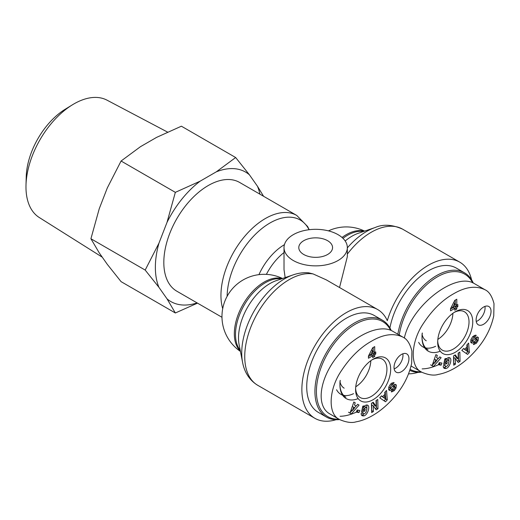 <?xml version="1.0" encoding="UTF-8"?>
<svg xmlns="http://www.w3.org/2000/svg" width="520" height="520" viewBox="0 0 520 520"><rect width="100%" height="100%" fill="white"/><g stroke="black" fill="none" stroke-linecap="round" stroke-linejoin="round"><path stroke-width="0.78" d="M370.812 360.698A22.055 12.734 -60 0 1 355.751 386.776A22.061 12.74 -60 0 0 370.819 360.692M338.929 419.159A54.88 31.681 -60 0 1 316.42 391.488A54.88 31.681 -60 0 1 347.048 330.005A54.88 31.681 -60 0 1 390.585 330.213M391.19 330.473A55.932 32.292 120 0 0 382.447 320.216A55.932 32.292 120 0 0 339.346 335.199A55.932 32.292 120 0 0 314.932 391.488A55.932 32.292 120 0 0 326.514 417.092A55.932 32.292 120 0 0 339.619 419.556M326.514 417.092L318.305 412.353A55.932 32.292 -60 0 1 306.722 386.75A55.932 32.292 -60 0 1 331.136 330.46A55.932 32.292 -60 0 1 374.238 315.478L382.447 320.216M336.576 389.74A29.023 16.757 120 0 0 340.717 394.219L342.738 395.388M343.564 395.317A29.023 16.757 120 0 0 353.561 393.66M344.162 388.174A22.061 12.74 -60 0 1 340.054 382.05M375.752 354.022L374.706 354.627L374.706 356.428L372.678 357.598L372.678 355.797L368.446 358.241L368.446 356.031L372.678 347.782L374.706 346.613L374.706 352.547L375.752 351.943L375.752 354.022L374.257 353.165L373.217 353.769L373.217 355.57L372.678 355.875M357.195 409.994L359.873 410.475L358.969 412.581L356.298 412.1L357.195 409.994M394.017 382.726L392.535 384.755C391.209 385.132 390.435 386.217 390.228 388.005A0.845 0.488 120 0 0 390.371 388.187A0.845 0.488 120 0 0 391.04 387.94L393.302 385.45A3.159 1.827 -60 0 1 394.557 384.527L395.447 384.371L396.39 385.079L395.98 388.089L394.29 390.598L391.579 391.963L391.274 391.703L392.951 389.707C393.919 389.584 394.615 388.726 395.044 387.14A0.845 0.488 120 0 0 394.869 386.718A0.845 0.488 120 0 0 394.199 386.965L391.982 389.402A3.159 1.827 -60 0 1 390.195 390.462L388.668 389.682L388.817 387.043L390.604 384.007L394.017 382.726L393.647 382.519M357.682 404.281L359.06 405.093L351.357 413.887L349.999 413.088L353.834 402.012L355.231 402.838L354.438 404.996L356.2 406.036L357.682 404.281M384.735 392.399L386.529 390.449L387.283 399.874L385.515 401.785L379.724 397.826L381.543 395.85L382.642 396.682L384.937 394.193L384.735 392.399M373.204 402.253L376.181 406.451L376.044 400.524L377.774 399.477L377.981 408.746L376.149 409.857L373.243 405.762L373.373 411.541L371.651 412.588L371.443 403.319L373.204 402.253M361.978 412.913L363.382 413.731C364.279 414.076 365.209 413.465 366.184 411.892L366.918 408.623L366.34 407.478L364.332 408.219L363.61 409.461L365.235 409.065L364.793 411.079L361.569 411.866L362.81 406.185L364 405.899L363.948 406.757C365.359 405.158 366.613 404.638 367.699 405.204C370.435 406.575 367.4 415.272 363.987 415.844L362.122 415.779L361.276 414.661A3.9 2.249 -60 0 1 361.29 413.147L363.064 412.601A1.58 0.91 120 0 0 363.298 413.673L361.907 412.867M373.132 359.177A24.797 14.32 120 0 0 373.068 359.216A24.797 14.32 120 0 0 355.596 389.474A24.797 14.32 120 0 0 373.087 399.698A24.797 14.32 120 0 0 390.669 369.33A24.797 14.32 120 0 0 373.132 359.177M408.954 358.748A10.556 6.09 -60 0 1 404.346 369.369A10.556 6.09 -60 0 1 396.214 372.197A10.556 6.09 -60 0 1 396.214 360.009A10.556 6.09 -60 0 1 406.77 353.912A10.556 6.09 -60 0 1 408.954 358.748M402.792 337.071L392.717 331.253C379.412 323.336 352.859 335.894 336.089 358.04C319.124 380.075 316.115 406.224 329.673 413.81L339.749 419.627M340.074 416.279C345.091 416.201 350.519 414.81 356.356 412.106M394.154 368.869A10.556 6.09 120 0 0 402.981 355.297A10.556 6.09 120 0 0 402.857 353.795M372.678 355.797L371.189 354.939L368.446 356.519M374.257 352.287L374.257 353.165M373.217 347.477L373.217 351.689L374.706 352.547M372.678 350.668L370.442 355.01L372.678 353.717L372.678 350.668L371.534 350.012M369.31 354.354L370.442 355.01M373.217 353.769L374.706 354.627M373.217 355.57L374.706 356.428M340.113 380.666A29.023 16.757 120 0 0 339.924 383.949L339.924 384.813A30.076 17.368 -60 0 1 340.249 380.387M339.931 384.371A29.023 16.757 120 0 0 345.937 397.235M358.15 398.593A30.076 17.368 -60 0 1 339.924 384.813M372.112 359.801A22.152 12.792 -60 0 1 382.31 359.144A22.152 12.792 -60 0 1 382.343 384.741A22.152 12.792 -60 0 1 360.165 397.514A22.152 12.792 -60 0 1 355.628 388.349M361.855 410.572L363.304 410.222L363.487 409.39M364.793 411.079L363.304 410.222M363.61 409.461L362.265 408.688M362.421 407.999L363.747 406.634M364.332 408.219L362.837 407.362M364.182 406.49L364.845 406.614M363.5 415.968L362.005 415.103L364.52 413.673M361.517 415.162L362.005 415.103M363.948 406.757L362.921 406.159M366.893 409.435L366.801 404.963M376.181 406.451L374.693 405.587L372.587 402.623M371.612 410.846L371.748 404.904L373.243 405.762M373.373 411.541L371.878 410.683M375.271 408.623L376.487 407.882L376.318 400.361M377.981 408.746L376.487 407.882M385.144 396.045L383.767 397.54L382.272 396.675L385.45 398.821L385.144 396.045L383.897 395.324M383.767 397.54L385.45 398.821M382.642 396.682L381.426 395.98M384.118 400.829L385.794 399.009L385.216 391.872M387.283 399.874L385.794 399.009M352.404 410.553L354.685 407.843L353.626 407.219L352.404 410.553L351.13 409.812M353.626 407.219L352.3 406.451M359.06 405.093L357.669 404.293M356.2 406.036L354.438 404.996M355.231 402.838L353.828 402.025M348.504 412.224L349.863 413.023L352.157 410.404M354.497 407.732L356.057 405.957M394.173 382.863L393.504 382.479M389.76 390.494L388.941 390.026M390.195 390.462L388.7 389.597A3.159 1.827 120 0 0 390.488 388.538L390.995 387.985M392.75 386.061A0.845 0.488 -60 0 1 393.374 385.86L394.869 386.718M394.29 390.598L392.866 389.662M392.132 390.416L392.795 389.74M395.98 388.089L394.986 387.51M394.745 386.646L394.979 384.397M389.103 387.354A0.845 0.488 -60 0 1 388.875 387.322A0.845 0.488 -60 0 1 388.765 387.205M390.735 383.864L392.483 384.728M391.32 384.053L392.197 382.726M356.531 411.548L357.481 411.716L358.144 410.163M358.969 412.581L357.481 411.716M452.894 313.307A22.055 12.734 -60 0 1 437.84 339.385A22.061 12.74 -60 0 0 452.901 313.3M399.237 335.017A54.88 31.681 -60 0 1 432.854 279.753A54.88 31.681 -60 0 1 472.667 282.822M421.018 371.768A54.88 31.681 -60 0 1 410.163 369.382M409.844 370.363A55.932 32.292 120 0 0 421.707 372.164M473.278 283.082A55.932 32.292 120 0 0 464.529 272.825A55.932 32.292 120 0 0 425.282 284.005A55.932 32.292 120 0 0 397.859 334.224M389.922 327.932A55.932 32.292 -60 0 1 417.671 278.72A55.932 32.292 -60 0 1 456.32 268.086L464.529 272.825M418.659 342.349A29.023 16.757 120 0 0 422.799 346.827L424.821 347.997M425.646 347.925A29.023 16.757 120 0 0 435.65 346.275M426.25 340.782A22.061 12.74 -60 0 1 422.143 334.659M457.834 306.631L456.794 307.236L456.794 309.036L454.766 310.213L454.766 308.406L450.535 310.85L450.535 308.639L454.766 300.391L456.794 299.221L456.794 305.156L457.834 304.551L457.834 306.631L456.346 305.773L455.299 306.377L455.299 308.178L454.766 308.483M439.283 362.603L441.954 363.084L441.058 365.19L438.38 364.709L439.283 362.603M476.099 335.341L474.617 337.363C473.291 337.74 472.524 338.825 472.31 340.613A0.845 0.488 120 0 0 472.453 340.795A0.845 0.488 120 0 0 473.122 340.548L475.391 338.059A3.159 1.827 -60 0 1 476.645 337.135L477.529 336.979L478.472 337.688L478.069 340.697L476.372 343.207L473.668 344.572L473.356 344.312L475.033 342.316C476.008 342.193 476.704 341.334 477.126 339.755A0.845 0.488 120 0 0 476.95 339.326A0.845 0.488 120 0 0 476.288 339.573L474.065 342.01A3.159 1.827 -60 0 1 472.277 343.07L470.756 342.29L470.899 339.651L472.687 336.615L476.099 335.341L475.735 335.127M439.764 356.889L441.142 357.701L433.44 366.496L432.081 365.697L435.916 354.621L437.32 355.446L436.527 357.604L438.288 358.644L439.764 356.889M466.817 345.007L468.611 343.057L469.372 352.482L467.603 354.4L461.812 350.435L463.632 348.459L464.724 349.291L467.019 346.801L466.817 345.007M455.286 354.861L458.269 359.06L458.133 353.132L459.856 352.085L460.063 361.354L458.231 362.466L455.325 358.371L455.455 364.15L453.732 365.196L453.525 355.934L455.286 354.861M446.882 363.688L443.657 364.475L444.899 358.793L446.082 358.507L446.037 359.365C447.447 357.767 448.695 357.247 449.787 357.812C452.517 359.184 449.481 367.881 446.069 368.453L444.21 368.387L443.359 367.269A3.9 2.249 -60 0 1 443.378 365.755L445.146 365.209A1.58 0.91 120 0 0 445.387 366.281L445.465 366.34C446.362 366.685 447.298 366.074 448.266 364.5L449 361.231L448.422 360.087L446.413 360.834L445.692 362.07L447.317 361.673L446.882 363.688L445.387 362.83L445.569 361.998M455.221 311.786A24.797 14.32 120 0 0 455.15 311.825A24.797 14.32 120 0 0 437.684 342.082A24.797 14.32 120 0 0 455.175 352.313A24.797 14.32 120 0 0 472.751 321.939A24.797 14.32 120 0 0 455.221 311.786M491.036 311.356A10.556 6.09 -60 0 1 486.428 321.978A10.556 6.09 -60 0 1 478.296 324.805A10.556 6.09 -60 0 1 478.296 312.618A10.556 6.09 -60 0 1 488.852 306.521A10.556 6.09 -60 0 1 491.036 311.356M484.874 289.679L474.799 283.861C456.053 271.057 411.209 305.572 404.339 338.098M411.093 366.015L421.896 372.268C428.578 375.037 434.005 375.765 438.165 374.446C443.346 373.529 448.624 371.56 453.993 368.537C462.507 363.747 470.464 356.889 477.861 347.971C485.934 338.195 491.238 327.49 493.76 315.842L494 303.622C492.018 296.049 488.956 291.395 484.803 289.659C475.839 285.422 465.354 286.845 453.356 293.923C442.234 300.216 432.328 309.946 423.631 323.115C410.728 341.718 409.507 366.957 421.831 372.229M422.156 368.888C427.174 368.81 432.601 367.419 438.438 364.722M476.236 321.477A10.556 6.09 120 0 0 485.069 307.905A10.556 6.09 120 0 0 484.939 306.404M454.766 308.406L453.271 307.548L450.535 309.127M456.346 304.896L456.346 305.773M455.299 300.086L455.299 304.298L456.794 305.156M454.766 303.284L452.53 307.619L454.766 306.325L454.766 303.284L453.622 302.62M451.393 306.963L452.53 307.619M455.299 306.377L456.794 307.236M455.299 308.178L456.794 309.036M422.195 333.275A29.023 16.757 120 0 0 422.012 336.557L422.012 337.422A30.076 17.368 -60 0 1 422.331 332.995M422.012 336.986A29.023 16.757 120 0 0 428.025 349.843M440.232 351.201A30.076 17.368 -60 0 1 422.012 337.422M454.194 312.409A22.152 12.792 -60 0 1 464.399 311.753A22.152 12.792 -60 0 1 464.432 337.35A22.152 12.792 -60 0 1 442.247 350.123A22.152 12.792 -60 0 1 437.71 340.957M443.937 363.181L445.387 362.83M445.692 362.07L444.353 361.296M444.503 360.607L445.829 359.242M446.413 360.834L444.925 359.97M446.264 359.099L446.934 359.229M445.582 368.576L444.087 367.712L446.602 366.281M443.606 367.77L444.087 367.712M446.037 359.365L445.01 358.768M448.975 362.043L448.884 357.572M458.269 359.06L456.775 358.196L454.668 355.231M453.694 363.454L453.837 357.513L455.325 358.371M455.455 364.15L453.966 363.291M457.353 361.231L458.575 360.49L458.4 352.969M460.063 361.354L458.575 360.49M467.226 348.654L465.849 350.149L464.353 349.284L467.538 351.429L467.226 348.654L465.978 347.932M465.849 350.149L467.538 351.429M464.724 349.291L463.509 348.589M466.2 353.438L467.876 351.618L467.304 344.481M469.372 352.482L467.876 351.618M434.493 363.162L436.768 360.451L435.715 359.827L434.493 363.162L433.219 362.421M435.715 359.827L434.382 359.06M441.142 357.701L439.757 356.902M438.288 358.644L436.527 357.604M437.32 355.446L435.916 354.634M430.593 364.832L431.945 365.632L434.239 363.019M436.585 360.341L438.146 358.566M476.255 335.472L475.585 335.088M471.841 343.103L471.022 342.635M472.277 343.07L470.788 342.206A3.159 1.827 120 0 0 472.576 341.146L473.083 340.594M474.832 338.669A0.845 0.488 -60 0 1 475.462 338.468L476.95 339.326M476.372 343.207L474.949 342.271M474.214 343.025L474.877 342.349M478.069 340.697L477.068 340.119M476.827 339.255L477.068 337.006M471.192 339.963A0.845 0.488 -60 0 1 470.964 339.931A0.845 0.488 -60 0 1 470.847 339.813M472.817 336.473L474.572 337.337M473.401 336.661L474.286 335.335M438.613 364.156L439.562 364.325L440.226 362.772M441.058 365.19L439.562 364.325M285.161 277.608L284.017 269.639L284.017 247.592A31.662 18.278 0 0 0 293.286 260.514A31.662 18.278 0 0 0 327.788 264.478A31.662 18.278 0 0 0 347.334 247.592A31.662 18.278 0 0 0 332.872 232.245A31.662 18.278 0 0 0 300.547 231.536A31.662 18.278 0 0 0 284.017 247.592M222.703 308.698A62.79 36.251 120 0 1 242.762 238.713A62.79 36.251 120 0 1 296.745 215.43L239.616 182.442A62.79 36.251 120 0 0 176.826 218.692A62.79 36.251 120 0 0 176.826 291.2L221.982 317.272M293.105 274.892A60.561 34.964 120 0 0 242.593 362.388L239.148 344.877A44.447 25.662 -60 0 1 276.218 280.663L293.105 274.892C298.376 273.072 303.589 272.382 308.731 272.838L313.131 273.942L326.228 279.838L377.663 309.536A62.79 36.251 -60 0 1 387.309 320.658A62.79 36.251 120 0 1 459.751 262.145A62.79 36.251 120 0 1 471.569 279.799M336.07 419.705A62.79 36.251 -60 0 1 314.873 418.294A62.79 36.251 -60 0 1 314.873 345.787A62.79 36.251 -60 0 1 377.663 309.536M327.613 240.702A16.887 9.75 180 0 1 332.56 247.592A16.887 9.75 180 0 1 322.133 256.601A16.887 9.75 180 0 1 303.739 254.488A16.887 9.75 180 0 1 298.792 247.592A16.887 9.75 180 0 1 309.212 238.583A16.887 9.75 180 0 1 327.613 240.702M347.334 247.592L347.334 256.659L339.534 287.521M408.584 373.848A62.79 36.251 120 0 0 418.151 372.313M72.345 104.858L65.136 109.291A56.888 32.845 120 0 0 26.234 176.677L26 185.139A67.769 39.13 -60 0 1 72.345 104.858A67.769 39.13 -60 0 1 107.023 100.165L167.544 132.08M235.664 157.528L249.425 174.811A74.75 43.154 120 0 0 216.281 171.847L235.664 157.528L181.395 126.198L156.585 137.384L140.459 146.692L121.082 161.018L107.315 187.922L99.255 208.708L90.922 238.745L99.255 252.895L107.315 264.368L121.082 281.651L175.344 312.981L167.011 298.831A74.75 43.154 120 0 0 197.1 302.906M167.011 222.391L175.344 192.348L200.155 181.161A74.75 43.154 120 0 0 167.011 222.391L158.951 243.172A74.75 43.154 120 0 0 158.951 287.365L145.184 270.075L158.951 243.172M259.889 194.149A74.75 43.154 120 0 0 257.491 186.284L263.562 196.268M197.503 303.141L175.344 312.981M249.425 174.811L257.491 186.284M200.155 181.161L216.281 171.847M167.011 298.831L158.951 287.365M102.258 257.173L39.273 217.516A67.769 39.13 -60 0 1 26 185.139M145.184 270.075L90.922 238.745M175.344 192.348L121.082 161.018M371.267 341.315C360.152 347.607 350.246 357.338 341.543 370.507C328.647 389.11 327.425 414.349 339.749 419.621L339.807 419.66C346.496 422.428 351.916 423.156 356.076 421.837C361.263 420.914 366.541 418.945 371.904 415.928C380.425 411.138 388.382 404.281 395.772 395.363C403.851 385.587 409.149 374.881 411.671 363.233L411.918 351.013C409.935 343.441 406.868 338.787 402.721 337.044C393.75 332.813 383.272 334.237 371.267 341.315M363.987 415.844L362.492 414.986M391.982 389.402L390.488 388.538M394.199 386.965L392.71 386.1M396.39 385.079L395.161 384.371M390.228 388.005L388.778 387.166M446.069 368.453L444.574 367.594M474.065 342.01L472.576 341.146M476.288 339.573L474.793 338.709M478.472 337.688L477.243 336.979M472.31 340.613L470.86 339.775M240.357 351.039A42.211 24.369 -60 0 1 243.081 304.337A42.211 24.369 -60 0 1 282.165 278.629M284.421 244.673A44.447 25.662 120 0 0 258.94 274.638M266.383 274.372A42.211 24.369 -60 0 1 284.017 252.544M342.03 237.464A42.211 24.369 -60 0 1 364.247 231.244M227.123 296.315A60.561 34.964 -60 0 1 261.378 228.95A60.561 34.964 -60 0 1 309.043 229.717M281.444 278.876A42.211 24.369 120 0 0 244.244 305.012A42.211 24.369 120 0 0 240.214 350.298M314.873 418.294L257.745 385.307A62.79 36.251 -60 0 1 254.56 318.734A62.79 36.251 -60 0 1 313.131 273.942M363.532 231.484A42.211 24.369 120 0 0 342.953 238.316M345.189 240.981A44.447 25.662 -60 0 1 358.306 233.272L375.193 227.5A60.561 34.964 120 0 0 347.334 247.891M347.334 254.118A62.79 36.251 -60 0 1 402.616 229.164L459.751 262.145M364.806 406.594L366.301 407.453M390.371 388.187L388.875 387.322M391.047 383.89L392.535 384.755M446.894 359.203L448.383 360.061M472.453 340.795L470.964 339.931M473.129 336.499L474.624 337.363M282.529 278.506A42.211 42.211 0 0 0 227.63 295.418A42.211 42.211 0 0 0 240.435 351.423M364.618 231.114A42.211 42.211 0 0 0 328.452 230.867M296.745 215.43L307.6 226.506L309.212 229.697M257.745 385.307C248.177 379.541 243.997 370.168 242.593 362.388M375.193 227.5C383.175 224.016 392.321 224.569 402.616 229.164"/></g></svg>
